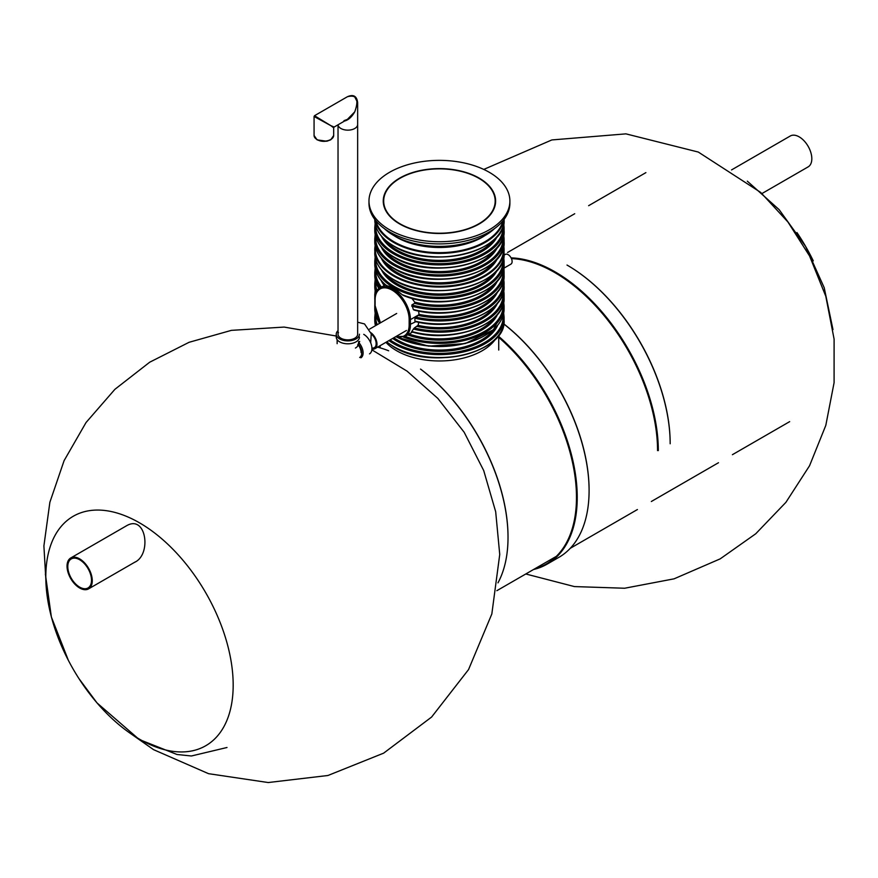 <?xml version="1.0" encoding="UTF-8"?>
<svg xmlns="http://www.w3.org/2000/svg" width="878" height="878" viewBox="0 0 878 878"><rect width="100%" height="100%" fill="white"/><g stroke="black" fill="none" stroke-linecap="round" stroke-linejoin="round"><path stroke-width="1.32" d="M134.619 562.293C151.74 554.753 146.385 514.662 126.948 525.527L70.734 557.98A17.834 10.295 -120 0 0 70.734 578.58A17.834 10.295 -120 0 0 88.568 588.875A17.834 10.295 -120 0 0 92.267 580.709A17.834 10.295 -120 0 0 84.475 562.765A17.834 10.295 -120 0 0 70.734 557.98M762.609 193.171L808.133 166.886A17.834 10.295 -120 0 0 811.821 158.72A17.834 10.295 -120 0 0 804.039 140.776A17.834 10.295 -120 0 0 790.288 135.991L731.528 169.926M567.001 265.046A145.913 84.244 60 0 1 670.166 443.752M511.084 257.869A145.913 84.244 60 0 1 658.313 450.59M511.435 258.593A145.375 83.937 60 0 1 657.556 450.59M567.375 265.266A145.375 83.937 60 0 1 670.166 443.313M533.495 569.526A145.913 84.244 -120 0 0 547.016 564.192A145.913 84.244 -120 0 0 573.444 463.211A145.913 84.244 -120 0 0 498.737 336.406M547.016 564.192L558.88 557.354A145.913 84.244 -120 0 0 589.094 490.561A145.913 84.244 -120 0 0 503.774 323.96M589.094 490.341A145.375 83.937 -120 0 0 589.094 490.122A145.375 83.937 -120 0 0 503.785 323.894M534.801 568.779A145.375 83.937 -120 0 0 574.53 473.253A145.375 83.937 -120 0 0 498.737 337.404M497.969 582.86A145.913 84.244 -120 0 0 508.022 537.369A145.913 84.244 -120 0 0 420.518 369.089M388.647 350.783A145.913 84.244 -120 0 0 377.562 347.15M508.022 537.149A145.375 83.937 -120 0 0 508.022 536.93A145.375 83.937 -120 0 0 420.628 369.122M402.025 294.58C396.077 289.444 390.962 286.491 386.682 285.723L386.364 285.273L386.682 285.723A64.665 37.326 0 0 1 374.774 264.124L374.774 261.216A64.665 37.326 180 0 0 439.428 298.553A64.665 37.326 180 0 0 504.093 261.216L504.093 264.124C506.266 293.526 443.116 312.579 403.342 295.447L402.025 294.58A64.665 37.326 0 0 0 469.115 297.291A64.665 37.326 0 0 0 504.093 264.124M411.727 306.159A64.665 37.326 180 0 0 504.093 272.432L503.698 268.284A64.665 37.326 180 0 1 504.093 272.432L504.093 275.341A64.665 37.326 0 0 1 413.34 309.506L414.328 309.912L413.34 309.506L411.881 304.907L414.57 303.36L414.679 302.087L411.727 298.213M503.698 279.522A64.665 37.326 180 0 1 504.093 283.649A64.665 37.326 180 0 1 414.91 318.187L418.982 314.686L418.663 311.064M414.91 318.187L414.91 321.107A64.665 37.326 0 0 0 504.093 286.557C505.706 312.656 455.221 331.994 415.184 321.524M413.34 329.02A64.665 37.326 180 0 0 504.093 294.865L503.698 290.706A64.665 37.326 180 0 1 504.093 294.865L504.093 297.774A64.665 37.326 0 0 1 411.727 331.5L414.328 327.977L418.027 325.343L418.861 322.314M395.726 336.669L405.252 336.274L412.506 332.071M415.601 321.436L414.91 321.107L415.601 321.436A63.765 36.821 0 0 0 484.832 313.139M495.84 338.678A60.516 34.933 180 0 1 442.907 360.902A60.516 34.933 180 0 1 385.914 342.332M91.51 580.281A16.77 9.68 -120 0 0 84.189 563.402A16.77 9.68 -120 0 0 71.272 558.913A16.77 9.68 -120 0 0 71.272 578.273A16.77 9.68 -120 0 0 88.03 587.953A16.77 9.68 -120 0 0 91.51 580.281M479.158 178.102A56.192 32.442 180 0 1 495.62 201.04A56.192 32.442 180 0 1 439.428 233.482A56.192 32.442 180 0 1 383.247 201.04A56.192 32.442 180 0 1 417.928 171.067A56.192 32.442 180 0 1 479.158 178.102M489.255 172.275A70.459 40.673 180 0 1 509.888 201.04A70.459 40.673 180 0 1 439.428 241.724A70.459 40.673 180 0 1 368.979 201.04A70.459 40.673 180 0 1 412.473 163.462A70.459 40.673 180 0 1 489.255 172.275M509.888 201.04L509.888 203.224A70.459 40.673 180 0 1 439.428 243.908A70.459 40.673 180 0 1 368.979 203.224L368.979 201.04M400.017 223.802A55.742 32.179 180 0 1 383.686 201.04A55.742 32.179 180 0 1 439.428 168.861A55.742 32.179 180 0 1 495.17 201.04A55.742 32.179 180 0 1 460.763 230.771A55.742 32.179 180 0 1 400.017 223.802M494.577 228.554A64.665 37.326 180 0 1 384.29 228.554M371.284 333.98A8.637 4.983 60 0 1 375.894 341.531A8.637 4.983 60 0 1 374.357 347.644A8.637 4.983 60 0 1 371.921 347.962M371.043 332.817A9.812 5.663 60 0 1 376.629 341.454A9.812 5.663 60 0 1 374.95 348.665A9.812 5.663 60 0 1 371.921 348.972M504.005 255.147L505.333 254.379A5.619 3.249 60 0 1 510.952 257.627A5.619 3.249 60 0 1 510.952 264.113L504.016 268.119M359.431 334.2A11.59 6.695 180 0 1 356.04 338.93A11.59 6.695 180 0 1 343.408 340.379A11.59 6.695 180 0 1 336.252 334.2A11.59 6.695 180 0 1 338.03 330.633M344.549 121.032C348.401 120.045 351.815 116.972 354.778 111.802L357.653 102.649L357.653 124.478A9.812 5.663 180 0 1 348.105 130.142A9.812 5.663 180 0 1 338.041 124.786A9.812 5.663 0 0 0 345.01 129.9A9.812 5.663 0 0 0 357.653 124.478L357.653 334.2A9.812 5.663 180 0 1 354.778 338.206A9.812 5.663 180 0 1 344.088 339.435A9.812 5.663 180 0 1 338.03 334.2A9.812 5.663 180 0 1 338.48 332.51M359.431 337.108A11.59 6.695 180 0 1 356.04 341.849A11.59 6.695 180 0 1 343.408 343.298A11.59 6.695 180 0 1 336.252 337.108L336.252 334.2M358.542 342.76L358.542 343.671A10.701 6.179 180 0 1 355.414 348.039M359.684 357.478A9.812 5.663 -120 0 0 358.476 344.341M360.891 357.818A10.701 6.179 -120 0 0 358.74 342.475M369.528 353.856A11.59 6.695 -120 0 0 371.306 344.56A11.59 6.695 -120 0 0 363.733 334.342M333.684 135.475L330.765 139.8L326.846 141.237L317.123 139.887L314.072 135.475A9.812 5.663 180 0 0 316.936 139.481A9.812 5.663 180 0 0 327.637 140.699A9.812 5.663 180 0 0 333.684 135.475L333.684 127.815L330.819 125.642L334.134 127.047L347.392 119.386L354.778 111.802C359.146 99.346 356.688 94.319 347.403 96.734C353.417 94.1 356.83 96.075 357.653 102.649L354.46 96.339M314.511 115.709L330.819 125.642L314.072 116.489L314.511 115.709L347.392 96.734M813.28 260.854A132.49 76.496 -120 0 0 796.95 232.571M45.81 576.912A132.49 76.496 60 0 1 159.994 537.281A132.49 76.496 60 0 1 224.208 726.106A132.49 76.496 60 0 1 81.917 683.095A228.313 228.313 0 0 1 65.587 654.812A132.49 76.496 60 0 1 45.81 576.912M376.98 315.74A64.665 37.326 180 0 1 374.774 306.071L374.774 308.99A64.665 37.326 0 0 0 379.691 323.269M396.604 336.954A64.665 37.326 0 0 0 465.998 343.024A64.665 37.326 0 0 0 504.093 308.99L493.425 329.777L465.23 343.572L428.673 346.173L395.605 336.746M503.698 301.922L504.093 306.071A64.665 37.326 180 0 1 469.862 339.007A64.665 37.326 180 0 1 403.419 337.075M404.078 295.502A63.765 36.821 0 0 0 484.832 290.706M493.974 284.428A59.309 34.242 180 0 1 414.679 302.087M384.213 285.548A60.198 34.758 180 0 1 381.239 280.62M381.513 287.106A63.765 36.821 180 0 1 375.696 270.512M497.617 280.62A60.198 34.758 180 0 1 414.57 303.36M503.171 270.512A63.765 36.821 180 0 1 411.881 304.907M380.437 287.721A64.665 37.326 180 0 1 374.774 272.432L374.774 275.341A64.665 37.326 0 0 0 379.033 288.675M414.328 309.912A63.765 36.821 0 0 0 484.832 301.922M493.974 295.645A59.309 34.242 180 0 1 419.047 314.346M377.145 290.794A63.765 36.821 180 0 1 375.696 281.717M497.617 291.825A60.198 34.758 180 0 1 418.356 315.476M503.171 281.717A63.765 36.821 180 0 1 415.601 317.068M376.421 292.034A64.665 37.326 180 0 1 374.774 283.649L374.774 286.557A64.665 37.326 0 0 0 375.85 293.362M493.974 306.85A59.309 34.242 180 0 1 418.027 325.343M375.663 293.911A63.765 36.821 180 0 1 375.696 292.934M497.617 303.042A60.198 34.758 180 0 1 417.061 326.396M503.171 292.934A63.765 36.821 180 0 1 414.328 327.977M374.774 297.774A64.665 37.326 0 0 0 374.84 299.552L374.774 294.865A64.665 37.326 180 0 0 374.939 297.554M411.881 331.708A63.765 36.821 0 0 0 484.832 324.355M493.974 318.066A59.309 34.242 180 0 1 409.115 334.046M497.617 314.258A60.198 34.758 180 0 1 407.677 334.88M503.171 304.15A63.765 36.821 180 0 1 470.97 337.35A63.765 36.821 180 0 1 405.087 336.373M396.439 336.911A63.765 36.821 0 0 0 484.832 335.561M493.974 329.283A59.309 34.242 180 0 1 393.86 337.745M503.171 315.367A63.765 36.821 180 0 1 461.872 351.024A63.765 36.821 180 0 1 390.117 339.907M377.233 324.684A63.765 36.821 180 0 1 375.696 315.367M497.617 325.475A60.198 34.758 180 0 1 452.027 350.552A60.198 34.758 180 0 1 392.653 338.436M386.759 341.849A64.665 37.326 0 0 0 393.706 346.601A64.665 37.326 0 0 0 464.177 354.69A64.665 37.326 0 0 0 504.093 320.207L504.093 317.287A64.665 37.326 180 0 1 460.818 352.517A64.665 37.326 180 0 1 388.921 340.598M376.256 325.255A64.665 37.326 180 0 1 374.774 317.287L374.774 320.207A64.665 37.326 0 0 0 375.477 325.705M394.343 346.964A63.765 36.821 0 0 0 484.832 346.777M502.907 220.883A64.127 37.019 180 0 1 439.428 252.655A64.127 37.019 180 0 1 375.949 220.883M503.763 219.818A64.665 37.326 180 0 1 439.428 253.402A64.665 37.326 180 0 1 375.093 219.818M374.774 219.566A64.665 37.326 0 0 0 393.706 245.961A64.665 37.326 0 0 0 464.177 254.049A64.665 37.326 0 0 0 504.093 219.566C506.913 251.909 430.846 269.941 393.816 246.202C381.414 238.849 375.06 229.97 374.774 219.566L374.774 219.39M393.904 246.07A64.127 37.019 0 0 0 394.09 246.18A64.127 37.019 0 0 0 484.963 246.07M493.513 240.177A59.309 34.242 180 0 1 439.428 260.36A59.309 34.242 180 0 1 385.354 240.177M497.398 236.237A60.198 34.758 180 0 1 439.428 261.6A60.198 34.758 180 0 1 381.469 236.237M503.182 225.865A63.765 36.821 180 0 1 439.428 263.663A63.765 36.821 180 0 1 375.685 225.865M504.093 230.486L504.093 227.578A64.665 37.326 180 0 1 439.428 264.904A64.665 37.326 180 0 1 374.774 227.578L374.774 230.486A64.665 37.326 0 0 0 393.706 256.881A64.665 37.326 0 0 0 464.177 264.98A64.665 37.326 0 0 0 504.093 230.486C506.804 263.093 430.9 280.96 393.893 257.287C381.458 249.934 375.082 241 374.774 230.486M394.343 257.243A63.765 36.821 0 0 0 484.832 257.067M493.974 250.779A59.309 34.242 180 0 1 439.428 271.576A59.309 34.242 180 0 1 384.893 250.779M497.617 246.97A60.198 34.758 180 0 1 439.428 272.817A60.198 34.758 180 0 1 381.239 246.97M503.171 236.862A63.765 36.821 180 0 1 439.428 274.88A63.765 36.821 180 0 1 375.696 236.862M504.093 241.702L504.093 238.783A64.665 37.326 180 0 1 439.428 276.12A64.665 37.326 180 0 1 374.774 238.783L374.774 241.702A64.665 37.326 0 0 0 393.706 268.097A64.665 37.326 0 0 0 464.177 276.186A64.665 37.326 0 0 0 504.093 241.702C506.804 274.309 430.9 292.176 393.893 268.503C381.458 261.15 375.082 252.216 374.774 241.702M394.343 268.459A63.765 36.821 0 0 0 484.832 268.284M493.974 261.995A59.309 34.242 180 0 1 439.428 282.793A59.309 34.242 180 0 1 384.893 261.995M497.617 258.187A60.198 34.758 180 0 1 439.428 284.033A60.198 34.758 180 0 1 381.239 258.187M503.445 247.058A64.127 37.019 180 0 1 439.428 286.294A64.127 37.019 180 0 1 375.422 247.058M503.72 245.73A64.665 37.326 180 0 1 504.093 249.714A64.665 37.326 180 0 1 439.428 287.04A64.665 37.326 180 0 1 374.774 249.714A64.665 37.326 180 0 1 375.136 245.73L374.774 253.204A64.665 37.326 0 0 0 393.706 279.599A64.665 37.326 0 0 0 464.177 287.699A64.665 37.326 0 0 0 504.093 253.204C506.913 285.559 430.846 303.579 393.816 279.852C381.414 272.498 375.06 263.619 374.774 253.204M393.904 279.709A64.127 37.019 0 0 0 394.09 279.819A64.127 37.019 0 0 0 484.963 279.709M493.513 273.826A59.309 34.242 180 0 1 439.428 293.998A59.309 34.242 180 0 1 385.354 273.826M497.398 269.875A60.198 34.758 180 0 1 439.428 295.249A60.198 34.758 180 0 1 381.469 269.875M503.182 259.515A63.765 36.821 180 0 1 439.428 297.302A63.765 36.821 180 0 1 375.685 259.515M503.752 268.591L503.752 267.977M405.252 336.274A24.968 14.421 -120 0 0 410.421 324.849L410.421 319.636A24.968 14.421 -120 0 0 399.523 294.503A24.968 14.421 -120 0 0 380.273 287.808L385.376 284.867M396.132 336.439A24.079 13.905 -120 0 0 409.159 324.849L409.159 319.636L410.421 319.636L418.982 314.686M409.159 324.849L415.887 321.688M409.159 319.636A24.079 13.905 -120 0 0 392.137 290.146A24.079 13.905 -120 0 0 375.104 299.969L375.104 305.182A24.079 13.905 -120 0 0 380.569 322.764M504.016 265.935L504.005 270.523M375.104 299.244L375.104 299.969M375.104 305.182L375.104 304.457M393.893 235.556A60.516 34.933 0 0 0 396.647 237.258A60.516 34.933 0 0 0 484.974 235.556M358.301 344.977A8.923 5.147 60 0 1 361.088 352.627M330.49 139.657A8.923 5.147 180 0 1 317.573 139.843M525.79 573.982L574.421 586.581L624.653 588.238L674.074 578.832L720.179 558.869L755.728 533.78L785.909 502.337L809.549 465.757L825.803 425.391L834.089 382.676L834.1 339.127L825.814 296.336L809.56 255.97L787.939 222.013L760.666 192.403L698.306 152.059L625.926 133.862L551.834 139.942L483.756 169.421M747.31 181.153L779.181 209.688L805.631 246.444L824.222 287.732L832.981 329.601M810.471 255.278A228.313 228.313 0 0 0 800.286 237.642M496.838 590.696L556.345 556.345M570.261 548.311L637.417 509.536M651.333 501.503L718.489 462.728M732.406 454.694L789.662 421.638M507.561 252.491L574.728 213.716M588.644 205.682L645.89 172.626M371.855 349.828L407.052 371.131L437.848 398.414L464.188 432.294L483.701 470.531L495.686 511.742L499.736 554.468L491.834 613.963L468.545 669.585L431.603 717.052L383.642 753.148L327.933 775.493L268.207 782.539L208.558 773.683L153.573 749.658L128.495 732.087M46.457 589.972L43.9 545.929L49.87 502.282L64.094 460.654L86.033 422.537L114.908 389.316L149.699 362.208L189.077 342.299L231.397 330.358L284.154 327.077L336.252 336.022M45.371 574.047L51.363 616.96L68.341 660.289M78.954 678.606L97.03 702.927L139.229 739.495L176.961 754.487L191.371 755.991L227.007 747.496M374.84 304.271L374.774 306.071M504.093 306.071L504.093 308.99M503.698 279.5L504.093 286.557M503.731 245.719L504.093 253.204M375.158 290.706L374.774 294.865M374.774 308.99L379.603 323.324M504.093 297.774C505.871 324.816 451.819 344.165 411.584 331.818M375.839 293.406L374.774 286.557M375.158 279.5L374.774 283.649M378.967 288.741L374.774 275.341M504.093 275.341C505.761 301.78 453.992 321.139 413.856 309.989M375.158 268.284L374.774 272.432M386.199 285.58C378.692 279.16 374.884 272.015 374.774 264.124M375.136 257.199L374.774 261.216M504.093 261.216L503.731 257.199M375.158 234.635L374.774 238.783M504.093 238.783L503.698 234.635M375.136 223.561L374.774 227.578M504.093 227.578L503.731 223.561M380.426 322.852L374.84 304.82L374.84 299.607C375.762 292.319 377.573 288.39 380.273 287.808M504.093 320.207C506.804 352.813 430.9 370.681 393.893 347.008L386.572 341.959M374.774 320.207L375.466 325.716M375.158 313.139L374.774 317.287M504.093 317.287L503.698 313.139M135.223 561.942L88.568 588.875M380.119 345.68L380.119 347.864M498.737 335.264L498.737 350.059M383.686 201.04L383.686 205.123M495.17 201.04L495.17 205.123M396.669 313.468L369.594 329.096M406.481 330.457L374.95 348.665M337.141 343.671L337.141 339.687M370.692 342.804L371.251 333.816L364.524 323.938L357.653 322.204M357.653 344.988L359.695 341.454L358.542 341.783M338.03 334.2L338.03 124.797M314.072 135.475L314.072 116.489M334.134 127.047L333.684 127.815M343.989 120.659L347.392 119.386"/></g></svg>
